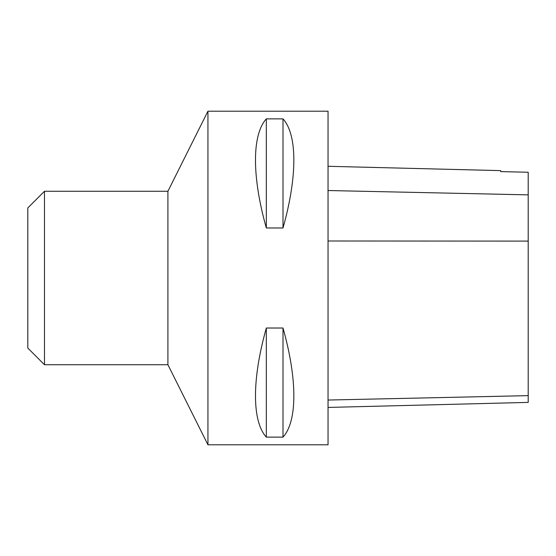 <?xml version="1.0" encoding="UTF-8"?>
<svg xmlns="http://www.w3.org/2000/svg" width="556" height="556" viewBox="0 0 556 556"><rect width="100%" height="100%" fill="white"/><g stroke="black" fill="none" stroke-linecap="round" stroke-linejoin="round"><path stroke-width="0.83" d="M207.944 444.8L207.944 111.2L328.04 111.2L328.04 444.8L207.944 444.8L167.912 364.736L167.912 191.264L207.944 111.2M266.324 328.019L283.004 328.019C297.46 379.275 297.46 421.274 283.004 437.127L266.324 437.127C251.868 421.274 251.868 379.275 266.324 328.019L266.324 437.127M266.324 118.873L283.004 118.873C297.46 134.726 297.46 176.725 283.004 227.981L266.324 227.981C251.868 176.725 251.868 134.726 266.324 118.873L266.324 227.981M328.04 407.43L528.2 402.398L528.2 172.256L500.678 171.609L500.678 170.629L328.04 166.293M283.004 328.019L283.004 437.127M283.004 118.873L283.004 227.981M44.48 364.736L44.48 191.264L27.8 207.944L27.8 348.056L44.48 364.736L167.912 364.736M528.2 395.636L328.04 400.049M528.2 241.102L328.04 240.991M528.2 194.864L328.04 190.527M44.48 191.264L167.912 191.264"/></g></svg>
